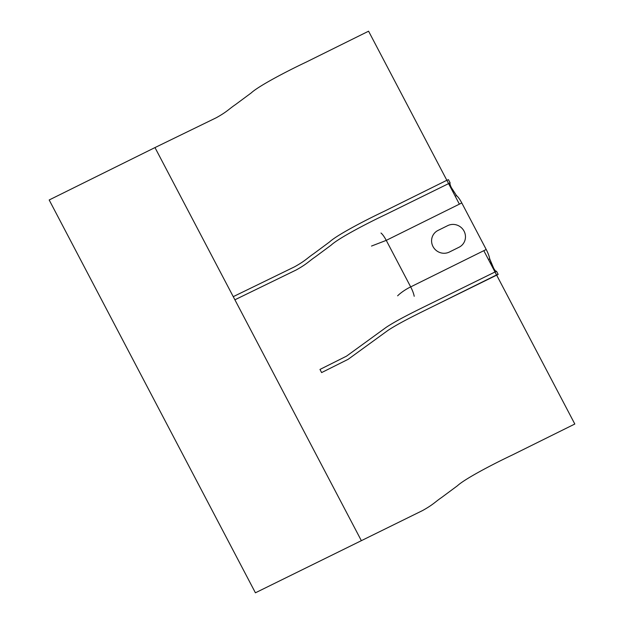 <?xml version="1.0" encoding="UTF-8"?>
<svg xmlns="http://www.w3.org/2000/svg" width="624" height="624" viewBox="0 0 624 624"><rect width="100%" height="100%" fill="white"/><g stroke="black" fill="none" stroke-linecap="round" stroke-linejoin="round"><path stroke-width="0.94" d="M447.712 225.631A12.262 11.856 -139.6 0 1 464.061 231.145A12.262 11.856 -139.6 0 1 462.719 244.374A12.262 11.856 -139.6 0 1 459.053 247.237L449.342 252.049A12.262 11.856 -139.6 0 1 434.312 248.547A12.262 11.856 -139.6 0 1 434.335 233.306A12.262 11.856 -139.6 0 1 438.001 230.443L447.712 225.631A12.262 11.856 -139.6 0 1 464.061 231.145A12.262 11.856 -139.6 0 1 462.719 244.374A12.262 11.856 -139.6 0 1 459.053 247.237L449.342 252.049A12.262 11.856 -139.6 0 1 434.312 248.547A12.262 11.856 -139.6 0 1 434.335 233.306A12.262 11.856 -139.6 0 1 438.001 230.443L447.712 225.631M497.765 274.599L434.203 305.83C419.133 313.264 399.812 322.538 387.902 330.439L348.137 359.315L321.617 372.583L319.972 369.439L346.484 356.171L386.256 327.296C398.167 319.394 417.479 310.12 432.557 302.695L496.454 271.284C495.885 271.573 494.957 270.551 493.662 268.219L492.118 265.27L491.603 265.528L492.118 265.27L489.723 258.882L493.662 268.219C494.957 270.551 495.885 271.573 496.454 271.284L432.557 302.695C417.479 310.12 398.167 319.394 386.256 327.296L346.484 356.171L319.972 369.439L321.617 372.583L348.137 359.315L387.902 330.439C399.812 322.538 419.133 313.264 434.203 305.83L496.532 274.958L434.203 305.83C419.133 313.264 399.812 322.538 387.902 330.439L348.137 359.315L321.617 372.583M448.422 179.743L446.846 180.281L448.453 179.673L450.107 182.816L448.453 179.673L446.846 180.281L384.517 211.154C364.33 220.693 336.781 235.193 329.48 242.003L313.56 253.804C307.117 258.164 305.588 260.676 294.567 266.815L233.251 296.657L294.567 266.815C305.588 260.676 307.117 258.164 313.56 253.804L329.48 242.003C336.781 235.193 364.33 220.693 384.517 211.154L446.846 180.281L384.517 211.154C364.33 220.693 336.781 235.193 329.48 242.003L313.56 253.804C307.117 258.164 305.588 260.676 294.567 266.815L233.251 296.657L234.897 299.793L233.251 296.657M451.402 187.676C450.193 185.242 449.756 183.651 450.076 182.887L386.17 214.297C365.984 223.837 338.434 238.337 331.126 245.146L315.214 256.948C308.763 261.308 307.242 263.819 296.221 269.958L234.897 299.793L296.221 269.958C307.242 263.819 308.763 261.308 315.214 256.948L331.126 245.146C338.434 238.337 365.984 223.837 386.17 214.297L450.076 182.887C449.756 183.651 450.193 185.242 451.402 187.676L456.534 195.616C458.133 196.942 459.888 199.391 461.791 202.956L486.213 249.491C488.069 253.11 489.247 256.246 489.723 258.882C489.247 256.246 488.069 253.11 486.213 249.491L410.678 286.9C406.442 288.889 400.787 292.609 397.628 295.823C400.787 292.609 406.442 288.889 410.678 286.9A11.146 2.613 63.7 0 1 414.203 296.291A11.146 2.613 63.7 0 0 410.678 286.9L386.256 240.365L371.506 246.059L386.256 240.365L410.678 286.9L486.213 249.491L461.791 202.956L386.256 240.365A11.146 2.613 63.7 0 0 380.991 233.025A11.146 2.613 63.7 0 1 386.256 240.365L461.791 202.956C459.888 199.391 458.133 196.942 456.534 195.616L455.239 196.256L456.534 195.616L451.402 187.676L450.871 187.941L451.402 187.676M498.108 274.427L496.532 274.958L498.108 274.427M483.811 250.676L574.821 424.024L512.491 454.904C492.305 464.443 464.755 478.943 457.447 485.753L441.535 497.554C435.084 501.914 433.563 504.426 422.542 510.565L255.419 592.8L49.179 199.976L154.978 147.576L361.218 540.4M154.978 147.576L216.302 117.733C227.323 111.595 228.844 109.083 235.295 104.731L251.215 92.929C258.515 86.12 286.065 71.612 306.251 62.08L368.581 31.2L459.381 204.149M494.879 271.814L496.532 274.958L494.879 271.814M493.662 268.219L493.155 268.468L493.662 268.219M446.846 180.281L448.5 183.417L446.846 180.281M452.423 190.889L452.954 190.624L452.423 190.889M488.452 259.514L489.723 258.882L488.452 259.514M497.952 274.552L496.673 275.184M496.486 271.214L498.139 274.357L496.486 271.214"/></g></svg>
